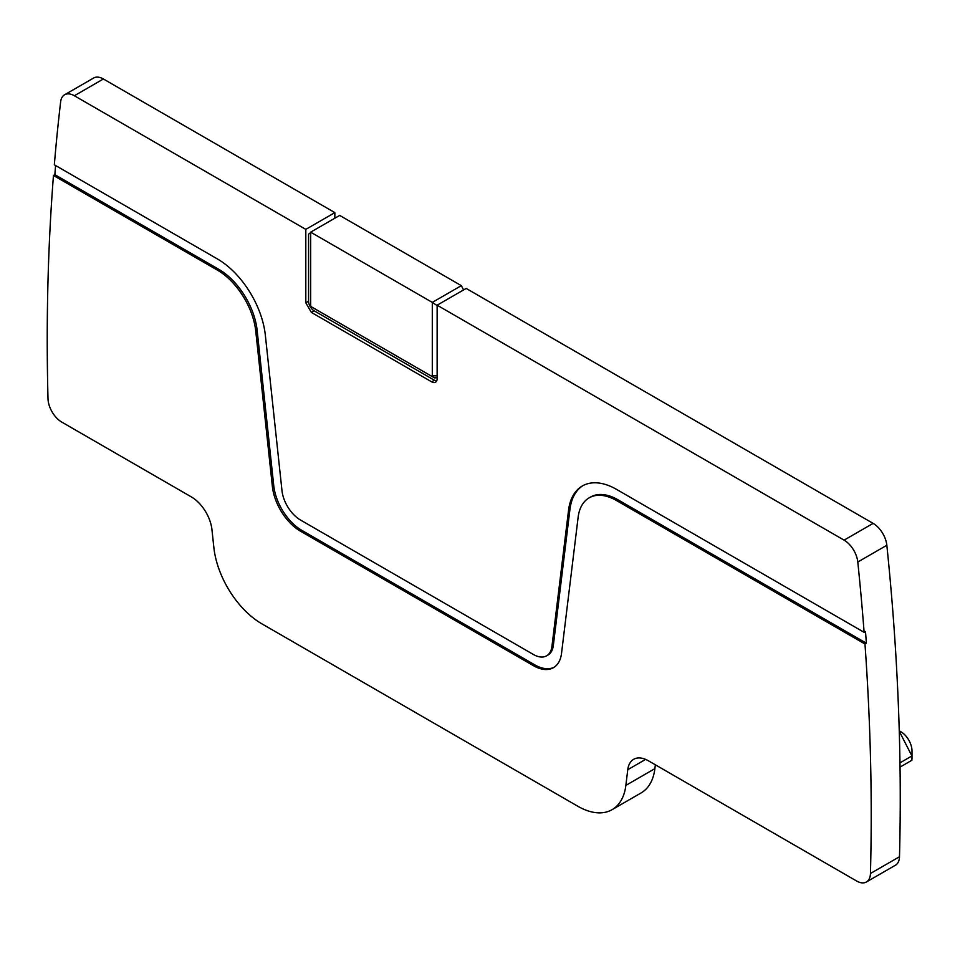 <?xml version="1.0" encoding="UTF-8"?>
<svg xmlns="http://www.w3.org/2000/svg" width="960" height="960" viewBox="0 0 960 960"><rect width="100%" height="100%" fill="white"/><g stroke="black" fill="none" stroke-linecap="round" stroke-linejoin="round"><path stroke-width="1.44" d="M463.596 289.932L461.328 285.648L432.3 302.4L437.136 305.592M437.136 305.196L466.176 288.432L873.12 523.38L844.092 540.144L437.136 305.196L437.136 378.624A7.824 4.512 60 0 1 435.516 382.212A7.824 4.512 60 0 1 431.616 381.816L311.34 312.384L305.808 302.808L305.808 229.38L74.364 95.748A19.548 11.292 -120 0 0 64.584 94.776A19.548 11.292 -120 0 0 60.648 101.784A2388.696 1379.124 -120 0 0 54.336 164.796L217.38 258.936A68.424 39.504 -120 0 1 265.344 335.208L281.976 490.584A26.388 15.24 -120 0 0 300.468 520.008L533.424 654.504A26.388 15.24 -120 0 0 546.612 655.812A26.388 15.24 -120 0 0 551.928 646.44L568.548 510.252L569.928 509.46A68.424 39.504 -120 0 1 582.996 485.592M645.624 759.396L627.768 769.704A29.328 16.932 -120 0 1 633.672 759.3A29.328 16.932 -120 0 1 648.336 760.752L856.632 881.016A19.548 11.292 -120 0 0 866.412 881.976L895.44 865.224A19.548 11.292 -120 0 0 899.484 856.752A2388.696 1379.124 -120 0 0 886.836 545.256A19.548 11.292 -120 0 0 873.12 523.38M655.356 764.808L654.888 768.636L625.86 785.4L627.768 769.704M55.596 165.528A2388.696 1379.124 -120 0 0 54.852 174.672L53.472 175.476A2388.696 1379.124 -120 0 0 48 398.676A19.548 11.292 -120 0 0 61.812 422.124L191.388 496.932A29.328 16.932 -120 0 1 211.944 529.62L213.864 547.536A68.424 39.504 -120 0 0 261.84 623.808L577.884 806.28A68.424 39.504 -120 0 0 612.096 809.664L641.136 792.912A68.424 39.504 -120 0 0 654.888 768.636M334.848 218.196L334.848 212.616L103.392 78.984A19.548 11.292 -120 0 0 93.624 78.024L64.584 94.776M310.656 232.164L432.3 302.4L432.3 375.828L431.616 376.236L311.34 306.792L310.656 305.592L310.656 232.164L339.684 215.412L461.328 285.648M866.412 881.976A19.548 11.292 -120 0 0 870.444 873.504A2388.696 1379.124 -120 0 0 864.972 643.992L866.364 643.2A2388.696 1379.124 -120 0 0 865.5 631.524L864.12 632.316A2388.696 1379.124 -120 0 0 857.796 562.02A19.548 11.292 -120 0 0 844.092 540.144M612.096 809.664A68.424 39.504 -120 0 0 625.86 785.4M334.848 212.616L305.808 229.38M310.656 232.62L308.58 234.168L308.58 301.212A7.824 4.512 -120 0 0 314.112 310.788L434.376 380.22A7.824 4.512 -120 0 0 436.656 380.976M910.284 761.184L911.904 760.248L911.904 755.952L899.268 731.232M900.036 767.1L911.904 760.248L900.036 767.1M437.136 377.832L434.376 377.832L311.34 306.792M864.12 632.316L616.512 489.372A68.424 39.504 -120 0 0 582.3 485.988A68.424 39.504 -120 0 0 568.548 510.252M546.612 655.812L548.004 655.008A26.388 15.24 -120 0 0 553.308 645.648L569.928 509.46M554.136 667.236A40.08 23.136 -120 0 1 534.804 664.872L301.86 530.388A40.08 23.136 -120 0 1 273.756 485.712L257.136 330.324A54.744 31.608 -120 0 0 218.76 269.304L54.852 174.672M866.364 643.2L617.904 499.752A54.744 31.608 -120 0 0 590.532 497.04L589.152 497.832A54.744 31.608 -120 0 0 578.136 517.248L561.516 653.448A40.08 23.136 -120 0 1 553.464 667.656A40.08 23.136 -120 0 1 533.424 665.676L300.468 531.18A40.08 23.136 -120 0 1 272.376 486.504L255.756 331.128A54.744 31.608 -120 0 0 217.38 270.108L53.472 175.476M864.972 643.992L616.512 500.544A54.744 31.608 -120 0 0 589.152 497.832M912 758.928L912 750.96A15.636 9.024 -120 0 0 900.936 731.796L899.256 730.824M431.616 376.236L434.376 377.832M886.836 545.256L857.796 562.02M899.484 856.752L870.444 873.504M103.392 78.984L74.364 95.748M305.808 302.808L308.58 301.212M899.976 762.84L911.904 755.952M432.3 375.828L437.136 375.828M431.616 381.816L434.376 380.22M616.512 500.544L617.904 499.752M217.38 270.108L218.76 269.304M311.34 312.384L314.112 310.788M553.308 645.648L551.928 646.44M257.136 330.324L255.756 331.128M273.756 485.712L272.376 486.504M301.86 530.388L300.468 531.18M534.804 664.872L533.424 665.676"/></g></svg>
